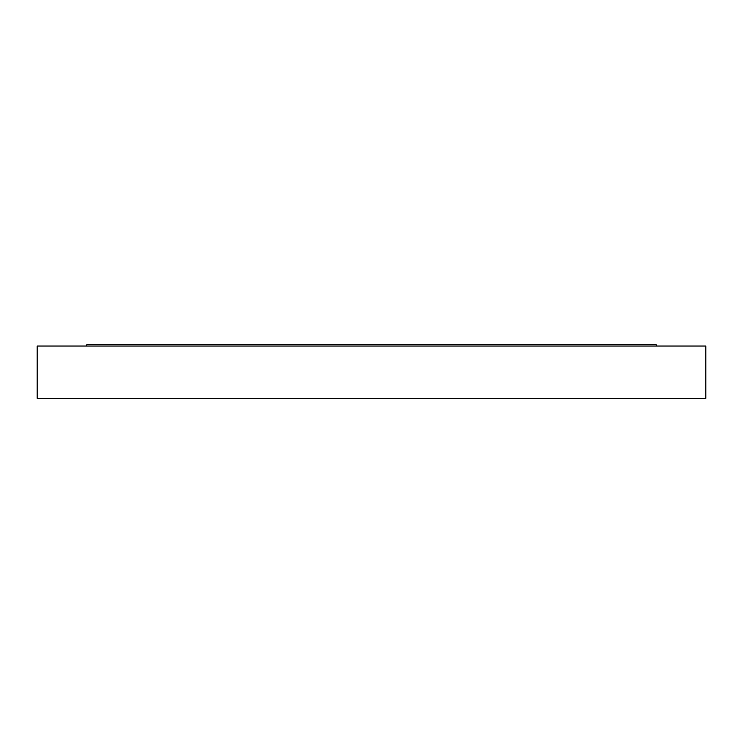 <?xml version="1.0" encoding="UTF-8"?>
<svg xmlns="http://www.w3.org/2000/svg" width="743" height="743" viewBox="0 0 743 743"><rect width="100%" height="100%" fill="white"/><g stroke="black" fill="none" stroke-linecap="round" stroke-linejoin="round"><path stroke-width="1.11" d="M37.15 346.034L705.85 346.034L705.85 398.276L37.15 398.276L37.15 346.034M86.782 346.034L86.782 344.724L656.218 344.724L656.218 346.034"/></g></svg>
